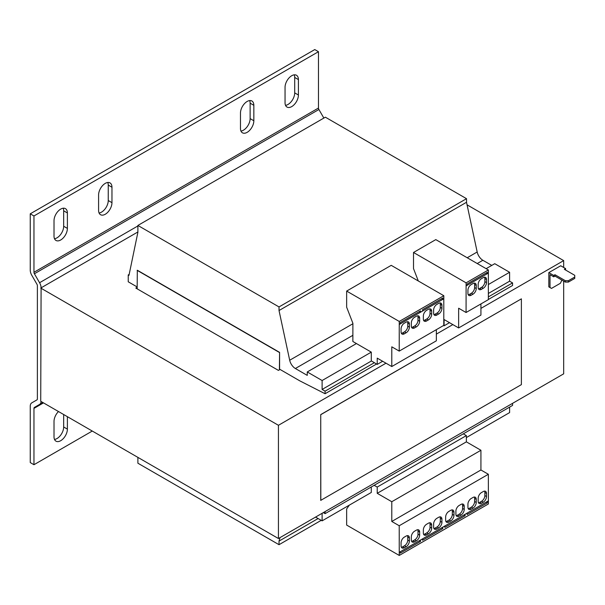<?xml version="1.0" encoding="UTF-8"?>
<svg xmlns="http://www.w3.org/2000/svg" width="605" height="605" viewBox="0 0 605 605"><rect width="100%" height="100%" fill="white"/><g stroke="black" fill="none" stroke-linecap="round" stroke-linejoin="round"><path stroke-width="0.91" d="M98.592 194.954A9.453 5.46 -60 0 1 105.278 183.368A9.453 5.46 -60 0 1 110.004 182.899A9.453 5.46 -60 0 1 111.963 187.232L111.963 202.667A9.453 5.46 -60 0 1 107.834 212.189A9.453 5.46 -60 0 1 100.551 214.715A9.453 5.46 -60 0 1 98.592 210.389L98.592 194.954M240.472 113.037A9.453 5.46 -60 0 1 247.158 101.459A9.453 5.46 -60 0 1 251.884 100.99A9.453 5.46 -60 0 1 253.843 105.315L253.843 120.758A9.453 5.46 -60 0 1 249.714 130.272A9.453 5.46 -60 0 1 242.431 132.805A9.453 5.46 -60 0 1 240.472 128.472L240.472 113.037M285.046 87.301A9.453 5.46 -60 0 1 291.731 75.723A9.453 5.46 -60 0 1 296.458 75.254A9.453 5.46 -60 0 1 298.416 79.58L298.416 95.023A9.453 5.46 -60 0 1 294.287 104.536A9.453 5.46 -60 0 1 287.004 107.07A9.453 5.46 -60 0 1 285.046 102.744L285.046 87.301M54.019 220.681A9.453 5.46 -60 0 1 60.704 209.103A9.453 5.46 -60 0 1 65.431 208.634A9.453 5.46 -60 0 1 67.389 212.96L67.389 228.403A9.453 5.46 -60 0 1 63.268 237.916A9.453 5.46 -60 0 1 55.978 240.45A9.453 5.46 -60 0 1 54.019 236.124L54.019 220.681M137.887 231.965L41.095 287.844A7.351 4.243 -120 0 0 39.575 282.716L34.402 273.762A2.102 1.21 60 0 1 33.963 272.295L33.963 215.962L30.25 213.822L30.25 270.148A7.351 4.243 -120 0 0 31.77 275.275L36.943 284.237A2.102 1.21 60 0 1 37.381 285.704L37.381 398.922A2.102 1.21 60 0 1 36.943 399.882L31.77 402.87A7.351 4.243 -120 0 0 30.25 406.242L30.25 462.568L33.963 464.716L33.963 408.383A2.102 1.21 60 0 1 34.402 407.422L39.575 404.435A7.351 4.243 -120 0 0 41.079 401.493M30.25 213.822L314.759 49.565L318.472 51.705L318.472 108.038A2.102 1.21 -120 0 0 318.903 109.505L323.856 118.073M92.278 431.047L33.963 464.716M67.389 416.679L67.389 429.119A9.453 5.46 -60 0 1 63.268 438.633A9.453 5.46 -60 0 1 55.978 441.166A9.453 5.46 -60 0 1 54.019 436.84L54.019 421.398A9.453 5.46 -60 0 1 58.488 411.536M42.879 402.529L34.402 407.422L42.879 402.529M318.472 51.705L33.963 215.962M107.766 182.491A9.453 5.46 -60 0 1 108.25 185.085L108.25 200.527A9.453 5.46 -60 0 1 99.069 212.99M249.646 100.574A9.453 5.46 -60 0 1 250.13 103.175L250.13 118.61A9.453 5.46 -60 0 1 240.956 131.073M294.219 74.838A9.453 5.46 -60 0 1 294.703 77.44L294.703 92.875A9.453 5.46 -60 0 1 285.522 105.338M63.2 208.218A9.453 5.46 -60 0 1 63.676 210.82L63.676 226.255A9.453 5.46 -60 0 1 54.503 238.718M63.676 414.538L63.676 426.971A9.453 5.46 -60 0 1 54.503 439.434M41.095 287.844L40.724 401.281L278.436 538.526L563.678 373.837L563.678 281.113M563.678 267.471L563.678 260.611L467.06 204.83M40.724 288.056L278.436 425.3L385.998 363.197M436.356 334.119L452.85 324.598M480.93 308.391L563.678 260.611M280.062 369.458L278.429 370.404L135.807 288.056L137.146 287.284M278.436 538.526L278.436 425.3M137.146 288.835L137.327 270.238L279.586 352.367L279.586 369.179L299.823 380.87L325.082 393.734L325.082 391.163L322.11 389.446L322.11 380.522L307.257 371.946L307.257 375.38L295.369 368.513A8.402 4.855 60 0 1 289.689 360.24L279.026 310.531L279.026 306.932L137.887 225.446L137.887 232.305L128.971 275.366L128.23 274.935L128.23 281.794L137.146 286.944M512.571 403.346L512.571 405.403L325.082 513.645L325.082 511.588M466.372 437.566L509.599 412.602L509.599 407.112M137.887 457.38L137.887 463.211L279.026 544.697L279.026 541.097L280.024 537.603M315.576 517.078L322.11 520.852L322.11 513.305M323.297 512.616L325.082 513.645M129.175 274.39L128.23 274.935M491.774 265.413L482.858 260.271A8.402 4.855 60 0 1 477.179 251.99L466.515 202.282L466.515 198.682L325.377 117.196L137.887 225.446M488.356 299.467L512.571 285.484L512.571 282.913L509.599 281.196L509.599 272.273L494.746 263.697L486.125 268.673M550.308 287.715L548.826 286.861L548.826 272.621L560.714 265.761L565.614 268.59L565.539 270.004M320.733 500.373L320.733 414.599L521.381 298.847L521.381 384.629L320.733 500.373M371.288 486.972L371.288 492.462L322.11 520.852M318.101 518.538L279.026 541.097M321.217 520.338L279.026 544.697M279.586 352.367L279.397 369.844M279.397 352.473L137.146 270.344M466.515 198.682L279.026 306.932M466.515 202.282L279.026 310.531M356.428 343.557L371.288 352.133L371.288 360.86L377.225 364.399L377.225 358.137L391.79 366.539L391.79 346.816L399.217 351.104L399.247 321.444L346.65 291.081L346.65 307.204L352.897 323.289L352.866 341.5L356.428 343.557L307.257 371.946M371.288 352.133L322.11 380.522M509.599 281.196L488.356 293.463M371.447 360.958L322.11 389.446M488.356 284.539L509.599 272.273M512.571 282.913L488.356 296.896M374.374 362.697L325.082 391.163M325.082 393.734L376.567 364.006M561.901 280.085L560.411 283.253L551.503 288.404L548.826 286.861M565.614 268.59L564.352 269.316L574.75 275.32L574.75 277.037L568.36 280.728L565.388 280.728L554.989 274.723L553.726 275.449L548.826 272.621M553.726 275.449L553.726 276.825L550.013 274.678L550.013 287.549M320.733 414.599L320.816 500.418M320.816 414.644L521.381 298.847M463.279 433.861L466.372 435.592L466.372 441.854L480.93 450.264L480.93 469.987L488.356 474.275L488.386 503.973L399.247 555.435L346.65 525.072L346.65 508.949L349.335 505.137M374.132 485.323L377.225 487.055L377.225 493.317L391.79 501.727L391.79 521.457L399.217 525.745L399.247 555.435M466.372 435.592L377.225 487.055M443.571 325.498L444.085 325.8L444.085 319.538L458.643 327.948L458.643 308.217L466.069 312.505L466.1 282.845L413.51 252.482L413.51 268.605L418.312 280.985M399.217 351.104L443.79 325.369L443.79 298.817M391.79 366.539L436.356 340.812L436.356 329.657M400.283 323.894L443.813 298.794L443.813 295.709L391.223 265.345L346.65 291.081M377.225 364.399L382.655 361.268M466.069 312.505L488.356 299.641L488.356 273.082M458.643 327.948L480.93 315.076L480.93 303.929M467.143 285.295L488.386 273.067L488.386 269.974L435.797 239.61L413.51 252.482M444.085 325.8L449.507 322.669M574.75 277.037L574.75 278.413L568.36 282.096L565.388 282.096L554.989 276.092L553.726 276.825M554.989 274.723L554.989 276.092M565.388 282.096L565.388 280.728M568.36 280.728L568.36 282.096M488.356 500.864L399.217 552.335M399.217 525.745L488.356 474.275M481.451 492.591A4.621 2.67 120 0 0 478.177 498.255L478.177 501.341A4.621 2.67 120 0 0 479.137 503.458A4.621 2.67 120 0 0 481.451 503.224L483.229 502.195A4.621 2.67 120 0 0 486.503 496.539L486.503 493.446A4.621 2.67 120 0 0 485.543 491.336A4.621 2.67 120 0 0 483.229 491.562L481.451 492.591M467.93 507.255A4.621 2.67 120 0 0 468.883 509.372A4.621 2.67 120 0 0 471.197 509.145L472.981 508.117A4.621 2.67 120 0 0 476.248 502.452L476.248 499.367A4.621 2.67 120 0 0 475.288 497.249A4.621 2.67 120 0 0 472.981 497.476L471.197 498.512A4.621 2.67 120 0 0 467.93 504.169L467.93 507.255M445.643 520.126A4.621 2.67 120 0 0 446.603 522.244A4.621 2.67 120 0 0 448.91 522.009L450.695 520.981A4.621 2.67 120 0 0 453.962 515.324L453.962 512.231A4.621 2.67 120 0 0 453.009 510.113A4.621 2.67 120 0 0 450.695 510.348L448.91 511.376A4.621 2.67 120 0 0 445.643 517.033L445.643 520.126M459.165 505.455A4.621 2.67 120 0 0 455.898 511.119L455.898 514.205A4.621 2.67 120 0 0 456.851 516.322A4.621 2.67 120 0 0 459.165 516.095L460.95 515.067A4.621 2.67 120 0 0 464.216 509.402L464.216 506.317A4.621 2.67 120 0 0 463.256 504.199A4.621 2.67 120 0 0 460.95 504.426L459.165 505.455M401.077 545.854A4.621 2.67 120 0 0 402.03 547.971A4.621 2.67 120 0 0 404.344 547.744L406.121 546.716A4.621 2.67 120 0 0 409.396 541.052L409.396 537.966A4.621 2.67 120 0 0 408.436 535.848A4.621 2.67 120 0 0 406.121 536.075L404.344 537.104A4.621 2.67 120 0 0 401.077 542.768L401.077 545.854M414.591 531.19A4.621 2.67 120 0 0 411.324 536.847L411.324 539.94A4.621 2.67 120 0 0 412.285 542.057A4.621 2.67 120 0 0 414.591 541.823L416.376 540.794A4.621 2.67 120 0 0 419.643 535.138L419.643 532.045A4.621 2.67 120 0 0 418.69 529.927A4.621 2.67 120 0 0 416.376 530.161L414.591 531.19M423.356 532.99A4.621 2.67 120 0 0 424.317 535.107A4.621 2.67 120 0 0 426.623 534.88L428.408 533.844A4.621 2.67 120 0 0 431.675 528.188L431.675 525.102A4.621 2.67 120 0 0 430.722 522.985A4.621 2.67 120 0 0 428.408 523.212L426.623 524.24A4.621 2.67 120 0 0 423.356 529.904L423.356 532.99M436.878 518.326A4.621 2.67 120 0 0 433.611 523.983L433.611 527.068A4.621 2.67 120 0 0 434.564 529.186A4.621 2.67 120 0 0 436.878 528.959L438.663 527.931A4.621 2.67 120 0 0 441.93 522.266L441.93 519.181A4.621 2.67 120 0 0 440.969 517.063A4.621 2.67 120 0 0 438.663 517.29L436.878 518.326M391.79 521.457L480.93 469.987M391.79 501.727L480.93 450.264M377.225 493.317L466.372 441.854M406.121 332.788A4.621 2.67 120 0 0 409.396 327.131L409.396 324.038A4.621 2.67 120 0 0 408.436 321.928A4.621 2.67 120 0 0 406.121 322.155L404.344 323.183A4.621 2.67 120 0 0 401.077 328.848L401.077 331.933A4.621 2.67 120 0 0 402.03 334.051A4.621 2.67 120 0 0 404.344 333.816L406.121 332.788L404.488 331.85A4.621 2.67 120 0 0 407.762 326.186L407.762 323.1A4.621 2.67 120 0 0 407.467 321.709M419.643 318.124A4.621 2.67 120 0 0 418.69 316.007A4.621 2.67 120 0 0 416.376 316.233L414.591 317.262A4.621 2.67 120 0 0 411.324 322.926L411.324 326.012A4.621 2.67 120 0 0 412.285 328.129A4.621 2.67 120 0 0 414.591 327.902L416.376 326.874A4.621 2.67 120 0 0 419.643 321.21L419.643 318.124L418.01 317.179A4.621 2.67 120 0 0 417.722 315.795M441.93 305.253A4.621 2.67 120 0 0 440.969 303.143A4.621 2.67 120 0 0 438.663 303.37L436.878 304.398A4.621 2.67 120 0 0 433.611 310.062L433.611 313.148A4.621 2.67 120 0 0 434.564 315.265A4.621 2.67 120 0 0 436.878 315.031L438.663 314.003A4.621 2.67 120 0 0 441.93 308.346L441.93 305.253L440.296 304.315A4.621 2.67 120 0 0 440.009 302.923M428.408 319.924A4.621 2.67 120 0 0 431.675 314.26L431.675 311.174A4.621 2.67 120 0 0 430.722 309.057A4.621 2.67 120 0 0 428.408 309.291L426.623 310.32A4.621 2.67 120 0 0 423.356 315.976L423.356 319.069A4.621 2.67 120 0 0 424.317 321.179A4.621 2.67 120 0 0 426.623 320.952L428.408 319.924L426.775 318.979A4.621 2.67 120 0 0 430.042 313.322L430.042 310.229A4.621 2.67 120 0 0 429.754 308.845M472.981 294.189A4.621 2.67 120 0 0 476.248 288.532L476.248 285.439A4.621 2.67 120 0 0 475.288 283.329A4.621 2.67 120 0 0 472.981 283.556L471.197 284.584A4.621 2.67 120 0 0 467.93 290.249L467.93 293.334A4.621 2.67 120 0 0 468.883 295.452A4.621 2.67 120 0 0 471.197 295.217L472.981 294.189L471.348 293.251A4.621 2.67 120 0 0 474.615 287.587L474.615 284.501A4.621 2.67 120 0 0 474.328 283.11M486.503 279.525A4.621 2.67 120 0 0 485.543 277.408A4.621 2.67 120 0 0 483.229 277.635L481.451 278.663A4.621 2.67 120 0 0 478.177 284.327L478.177 287.413A4.621 2.67 120 0 0 479.137 289.53A4.621 2.67 120 0 0 481.451 289.303L483.229 288.275A4.621 2.67 120 0 0 486.503 282.611L486.503 279.525L484.862 278.58A4.621 2.67 120 0 0 484.575 277.196M467.113 513.131L465.033 514.333M488.386 500.887L487.32 501.469M478.472 502.725A4.621 2.67 120 0 0 479.81 502.286L481.595 501.258A4.621 2.67 120 0 0 484.862 495.593L484.862 492.508A4.621 2.67 120 0 0 484.575 491.116M468.217 508.646A4.621 2.67 120 0 0 469.563 508.2L471.348 507.171A4.621 2.67 120 0 0 474.615 501.515L474.615 498.422A4.621 2.67 120 0 0 474.328 497.038M400.253 551.73L399.247 552.35M400.283 551.752L400.283 553.121L420.49 541.46L420.46 540.068L422.57 538.881L422.57 540.257L442.777 528.589L442.747 527.197M401.365 547.245A4.621 2.67 120 0 0 402.711 546.799L404.488 545.77A4.621 2.67 120 0 0 407.762 540.106L407.762 537.021A4.621 2.67 120 0 0 407.467 535.637M411.612 541.324A4.621 2.67 120 0 0 412.958 540.885L414.743 539.849A4.621 2.67 120 0 0 418.01 534.192L418.01 531.107A4.621 2.67 120 0 0 417.722 529.715M419.303 311.575L420.49 312.263L420.49 310.894L400.283 322.556L400.283 323.932L399.247 324.53M401.365 333.317A4.621 2.67 120 0 0 402.711 332.879L404.488 331.85M411.612 327.396A4.621 2.67 120 0 0 412.958 326.957L414.743 325.929A4.621 2.67 120 0 0 418.01 320.264L418.01 317.179M486.155 272.976L487.32 273.649M466.1 285.931L467.143 285.333L467.143 283.957L487.35 272.295L487.35 273.664M468.217 294.718A4.621 2.67 120 0 0 469.563 294.28L471.348 293.251M478.472 288.804A4.621 2.67 120 0 0 479.81 288.358L481.595 287.33A4.621 2.67 120 0 0 484.862 281.665L484.862 278.58M441.589 298.711L442.747 299.384M433.898 314.532A4.621 2.67 120 0 0 435.245 314.093L437.029 313.065A4.621 2.67 120 0 0 440.296 307.401L440.296 304.315M423.651 320.453A4.621 2.67 120 0 0 424.99 320.007L426.775 318.979M486.125 502.158L487.35 502.861L487.35 501.484M467.143 513.153L467.143 514.522L487.35 502.861M444.826 526.002L444.856 527.386L465.064 515.725L465.064 514.348M444.856 526.017L442.777 527.22M445.93 521.51A4.621 2.67 120 0 0 447.277 521.071L449.061 520.035A4.621 2.67 120 0 0 452.328 514.379L452.328 511.293A4.621 2.67 120 0 0 452.041 509.902M456.185 515.589A4.621 2.67 120 0 0 457.531 515.15L459.308 514.121A4.621 2.67 120 0 0 462.583 508.457L462.583 505.372A4.621 2.67 120 0 0 462.288 503.988M419.273 540.757L420.49 541.46M423.651 534.374A4.621 2.67 120 0 0 424.99 533.935L426.775 532.907A4.621 2.67 120 0 0 430.042 527.242L430.042 524.157A4.621 2.67 120 0 0 429.754 522.773M433.898 528.46A4.621 2.67 120 0 0 435.245 528.014L437.029 526.985A4.621 2.67 120 0 0 440.296 521.328L440.296 518.235A4.621 2.67 120 0 0 440.009 516.851M463.846 515.021L465.064 515.725M441.559 527.885L442.777 528.589M442.777 299.399L442.777 298.023L422.57 309.692L422.57 311.061M443.813 295.709L399.247 321.444M488.386 269.974L466.1 282.845M43.492 402.885L33.963 408.383M137.887 225.96L39.575 282.716M318.903 109.505L34.402 273.762M33.963 272.295L318.472 108.038M63.676 426.971L67.389 429.119M111.963 187.232L108.25 185.085M108.25 200.527L111.963 202.667M253.843 105.315L250.13 103.175M250.13 118.61L253.843 120.758M298.416 79.58L294.703 77.44M294.703 92.875L298.416 95.023M67.389 212.96L63.676 210.82M63.676 226.255L67.389 228.403M477.179 251.99L467.211 257.753M352.897 323.751L289.689 360.24M482.858 260.271L477.216 263.53M352.866 335.321L295.369 368.513M486.503 493.446L484.862 492.508M486.503 496.539L484.862 495.593M483.229 502.195L481.595 501.258M481.451 503.224L479.81 502.286M471.348 507.171L472.981 508.117M471.197 509.145L469.563 508.2M476.248 499.367L474.615 498.422M476.248 502.452L474.615 501.515M404.488 545.77L406.121 546.716M404.344 547.744L402.711 546.799M409.396 537.966L407.762 537.021M409.396 541.052L407.762 540.106M419.643 532.045L418.01 531.107M419.643 535.138L418.01 534.192M416.376 540.794L414.743 539.849M414.591 541.823L412.958 540.885M407.762 323.1L409.396 324.038M409.396 327.131L407.762 326.186M404.344 333.816L402.711 332.879M419.643 321.21L418.01 320.264M416.376 326.874L414.743 325.929M414.591 327.902L412.958 326.957M474.615 284.501L476.248 285.439M476.248 288.532L474.615 287.587M471.197 295.217L469.563 294.28M486.503 282.611L484.862 281.665M483.229 288.275L481.595 287.33M481.451 289.303L479.81 288.358M441.93 308.346L440.296 307.401M438.663 314.003L437.029 313.065M436.878 315.031L435.245 314.093M430.042 310.229L431.675 311.174M431.675 314.26L430.042 313.322M426.623 320.952L424.99 320.007M449.061 520.035L450.695 520.981M448.91 522.009L447.277 521.071M453.962 512.231L452.328 511.293M453.962 515.324L452.328 514.379M464.216 506.317L462.583 505.372M464.216 509.402L462.583 508.457M460.95 515.067L459.308 514.121M459.165 516.095L457.531 515.15M426.775 532.907L428.408 533.844M426.623 534.88L424.99 533.935M431.675 525.102L430.042 524.157M431.675 528.188L430.042 527.242M441.93 519.181L440.296 518.235M441.93 522.266L440.296 521.328M438.663 527.931L437.029 526.985M436.878 528.959L435.245 528.014"/></g></svg>
